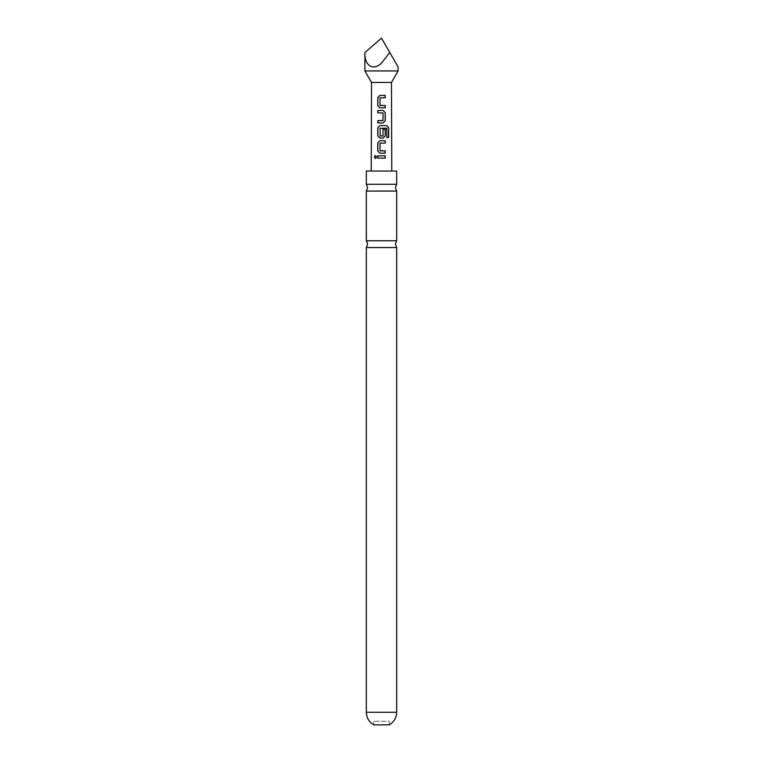 <?xml version="1.0" encoding="UTF-8"?>
<svg xmlns="http://www.w3.org/2000/svg" width="763" height="763" viewBox="0 0 763 763"><rect width="100%" height="100%" fill="white"/><g stroke="black" fill="none" stroke-linecap="round" stroke-linejoin="round"><path stroke-width="0.57" stroke-dasharray="3.81 2.86" d="M375.472 155.547L376.722 156.978L375.453 158.418M396.674 184.284L366.326 184.284M396.674 240.774L366.326 240.774M383.112 122.957L377.79 122.957M373.746 721.283L373.746 724.85L389.254 724.85L389.254 721.283L373.746 721.283L389.254 721.283M398.114 70.94L364.886 70.94M364.886 52.542C364.142 65.513 373.279 71.302 381.5 63.071L389.807 52.542L398.114 66.925L381.5 38.15M391.467 82.452L371.533 82.452M366.326 171.055L396.674 171.055M366.326 191.065L396.674 191.065M366.326 247.546L396.674 247.546M385.22 158.141L377.761 158.141M379.898 153.182L385.22 153.191M385.229 143.043L380.06 143.186L380.022 150.702M388.663 137.55L386.717 137.54L386.698 128.184M383.093 138.084L379.879 138.074M382.95 129.243L382.978 135.852M386.583 128.184L380.193 128.174L380.031 135.852M382.807 120.63L382.969 112.962L377.79 112.81M385.248 107.85L379.879 107.841M385.248 97.712L380.069 97.855L380.031 105.37M366.326 712.251L396.674 712.251"/><path stroke-width="1.14" d="M374.299 156.978L375.406 155.538L376.617 156.978L375.386 158.418L374.299 156.978M375.453 158.418L374.461 156.987L375.472 155.547M381.5 184.284L396.674 184.284L395.348 187.669L396.674 191.065L366.326 191.065L367.652 187.669L366.326 184.284L381.5 184.284M381.5 240.774L396.674 240.774L395.348 244.16L396.674 247.546L366.326 247.546L367.652 244.16L366.326 240.774L381.5 240.774M383.14 122.957L377.79 122.957L377.79 120.63L382.988 120.478L383.007 112.962L377.79 112.81L377.79 110.482L383.14 110.482L385.248 112.657L385.229 120.792L383.14 122.957L385.229 120.792M381.5 724.85L373.746 724.85C368.987 721.998 366.517 717.802 366.326 712.251L396.674 712.251C396.483 717.802 394.013 721.998 389.254 724.85L381.5 724.85M398.114 70.94L391.467 82.452L371.533 82.452L364.886 70.94L398.114 70.94L398.114 66.925M389.807 52.542L398.114 66.925L389.807 52.542L381.5 63.071C373.279 71.302 364.142 65.513 364.886 52.542L381.5 38.15L389.807 52.542M381.5 95.385L385.248 95.385L385.248 97.712L380.041 97.855L380.031 105.37L385.248 105.523L385.248 107.85L379.879 107.841L377.79 105.675L377.79 97.55L379.898 95.385L381.5 95.385M381.5 125.599L386.965 125.599L388.653 127.783L388.663 137.55L386.831 137.54L386.698 128.184L380.041 128.327L380.184 136.005L382.978 135.852L382.978 129.243L385.229 129.243L385.229 135.909L383.131 138.084L379.879 138.074L377.79 135.909L377.79 127.764L379.888 125.59L381.5 125.599M381.5 140.716L385.229 140.716L385.229 143.043L380.022 143.186L380.022 150.702L385.22 150.864L385.22 153.191L379.86 153.182L377.771 151.017L377.771 142.881L379.86 140.716L381.5 140.716M381.5 155.814L385.22 155.824L385.22 158.141L377.761 158.141L377.761 155.814L381.5 155.814M396.674 184.284L396.674 171.055L366.326 171.055L366.326 184.284M377.847 158.141L377.761 155.814M377.838 155.814L385.22 155.824M385.143 155.824L385.134 158.141M379.898 153.182L377.771 151.017M380.174 150.855L385.22 150.864M385.143 150.864L385.143 153.191M377.847 151.017L377.857 142.881L379.86 140.716L385.229 140.716M385.143 140.716L385.143 143.043M379.907 138.084L377.866 135.909L377.876 127.764L379.917 125.59L386.841 125.609L388.653 127.783M388.501 127.783L388.501 137.55M382.95 129.243L385.143 129.243L385.229 135.909M385.143 135.909L383.093 138.084M380.184 136.005L382.826 136.005M377.866 112.81L377.866 110.482L383.14 110.482L385.248 112.657M385.162 112.657L385.153 120.792M377.876 122.957L377.876 120.63L382.835 120.63M379.917 107.841L377.79 105.675M380.184 105.523L385.248 105.523M385.162 105.532L385.162 107.85M377.866 105.675L377.876 97.55L379.926 95.385L385.248 95.385M385.172 95.385L385.162 97.712M391.467 82.452L391.772 171.055M371.533 82.452L371.228 171.055M396.674 247.546L396.674 712.251M396.674 191.065L396.674 240.774M366.326 191.065L366.326 240.774M366.326 247.546L366.326 712.251M364.886 70.94L364.886 52.542"/></g></svg>
